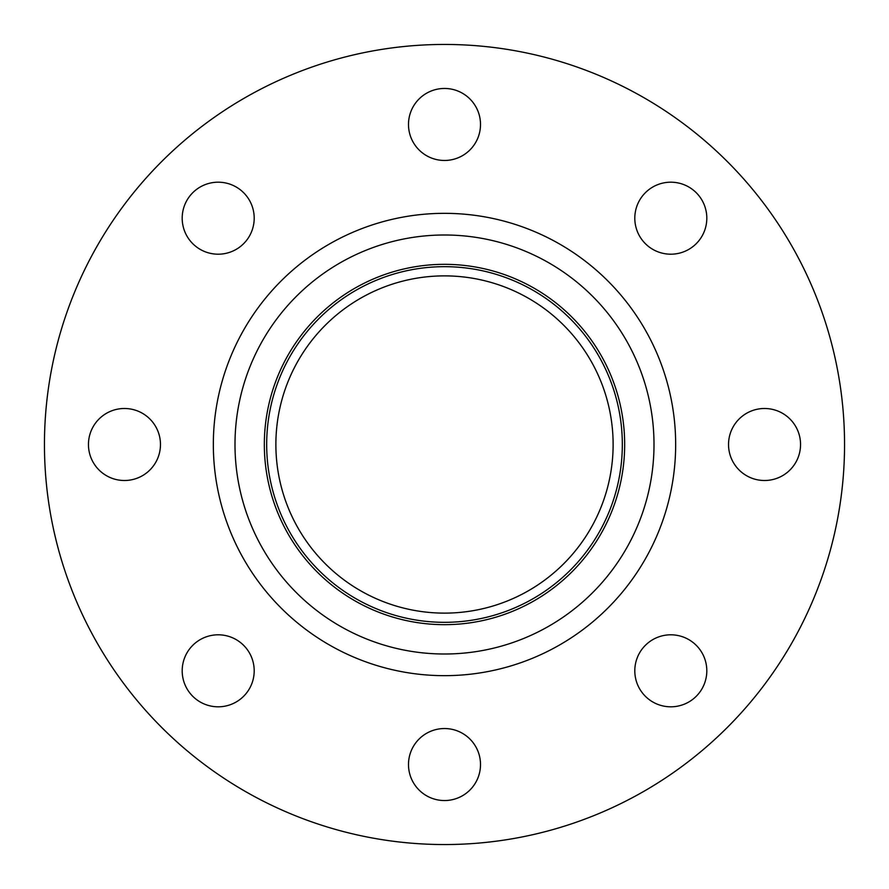 <?xml version="1.0" encoding="UTF-8"?>
<svg xmlns="http://www.w3.org/2000/svg" width="889" height="889" viewBox="0 0 889 889"><rect width="100%" height="100%" fill="white"/><g stroke="black" fill="none" stroke-linecap="round" stroke-linejoin="round"><path stroke-width="1.33" d="M88.456 444.5A36.005 36.005 0 0 0 124.46 480.505A36.005 36.005 0 0 0 160.465 444.5A36.005 36.005 0 0 0 124.46 408.496A36.005 36.005 0 0 0 88.456 444.5M192.735 696.265A36.005 36.005 0 0 0 243.653 696.265A36.005 36.005 0 0 0 243.653 645.347A36.005 36.005 0 0 0 192.735 645.347A36.005 36.005 0 0 0 192.735 696.265M444.5 800.544A36.005 36.005 0 0 0 480.505 764.54A36.005 36.005 0 0 0 444.5 728.536A36.005 36.005 0 0 0 408.496 764.54A36.005 36.005 0 0 0 444.5 800.544M696.265 696.265A36.005 36.005 0 0 0 696.265 645.347A36.005 36.005 0 0 0 645.347 645.347A36.005 36.005 0 0 0 645.347 696.265A36.005 36.005 0 0 0 696.265 696.265M800.544 444.5A36.005 36.005 0 0 0 764.54 408.496A36.005 36.005 0 0 0 728.536 444.5A36.005 36.005 0 0 0 764.54 480.505A36.005 36.005 0 0 0 800.544 444.5M696.265 192.735A36.005 36.005 0 0 0 645.347 192.735A36.005 36.005 0 0 0 645.347 243.653A36.005 36.005 0 0 0 696.265 243.653A36.005 36.005 0 0 0 696.265 192.735M192.735 192.735A36.005 36.005 0 0 0 192.735 243.653A36.005 36.005 0 0 0 243.653 243.653A36.005 36.005 0 0 0 243.653 192.735A36.005 36.005 0 0 0 192.735 192.735M444.5 88.456A36.005 36.005 0 0 0 408.496 124.46A36.005 36.005 0 0 0 444.5 160.465A36.005 36.005 0 0 0 480.505 124.46A36.005 36.005 0 0 0 444.5 88.456M444.5 844.55A400.05 400.05 0 0 0 844.55 444.5A400.05 400.05 0 0 0 444.5 44.45A400.05 400.05 0 0 0 44.45 444.5A400.05 400.05 0 0 0 444.5 844.55M444.5 622.322A177.822 177.822 0 0 0 622.322 444.5A177.822 177.822 0 0 0 444.5 266.678A177.822 177.822 0 0 0 266.678 444.5A177.822 177.822 0 0 0 444.5 622.322M444.5 275.879A168.621 168.621 0 0 0 275.879 444.5A168.621 168.621 0 0 0 444.5 613.121A168.621 168.621 0 0 0 613.121 444.5A168.621 168.621 0 0 0 444.5 275.879M444.5 213.338A231.162 231.162 0 0 0 213.338 444.5A231.162 231.162 0 0 0 444.5 675.662A231.162 231.162 0 0 0 675.662 444.5A231.162 231.162 0 0 0 444.5 213.338M444.5 234.996A209.504 209.504 0 0 0 234.996 444.5A209.504 209.504 0 0 0 444.5 654.004A209.504 209.504 0 0 0 654.004 444.5A209.504 209.504 0 0 0 444.5 234.996M444.5 624.667A180.167 180.167 0 0 0 624.667 444.5A180.167 180.167 0 0 0 444.5 264.333A180.167 180.167 0 0 0 264.333 444.5A180.167 180.167 0 0 0 444.5 624.667"/></g></svg>
